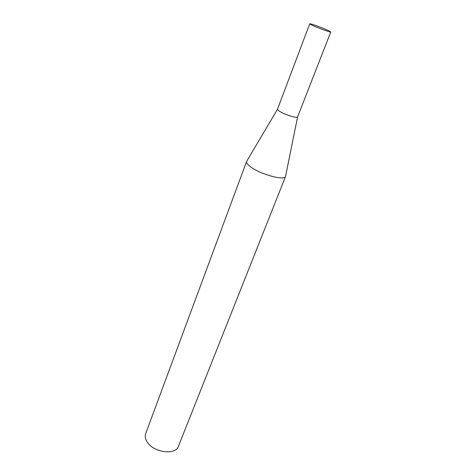 <?xml version="1.0" encoding="UTF-8"?>
<svg xmlns="http://www.w3.org/2000/svg" width="476" height="476" viewBox="0 0 476 476"><rect width="100%" height="100%" fill="white"/><g stroke="black" fill="none" stroke-linecap="round" stroke-linejoin="round"><path stroke-width="0.71" d="M309.703 23.848L277.508 109.165C277.371 109.605 278.002 110.277 279.4 111.2C284.368 114.573 297.464 118.643 297.607 116.882L330.772 31.934L328.339 30.529C322.71 27.876 309.531 23.14 309.703 23.848L311.982 25.18C317.534 27.828 331.058 32.683 330.772 31.934M249.799 166.255C258.92 173.918 284.862 181.183 285.576 176.412L178.44 446.25C175.656 455.669 152.873 452.45 146.911 441.567C145.222 438.735 144.811 436.099 145.674 433.672L246.61 161.453C246.217 162.631 247.282 164.232 249.799 166.255M277.49 109.224L246.61 161.453M297.577 116.935L285.677 175.834"/></g></svg>
